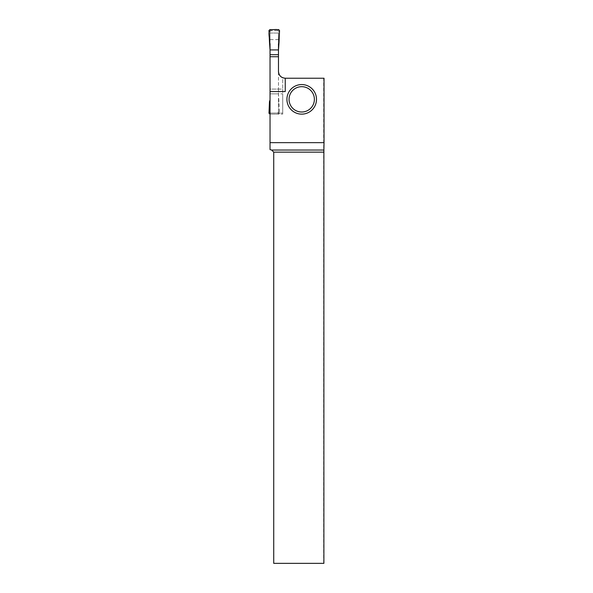 <?xml version="1.0" encoding="UTF-8"?>
<svg xmlns="http://www.w3.org/2000/svg" width="593" height="593" viewBox="0 0 593 593"><rect width="100%" height="100%" fill="white"/><g stroke="black" fill="none" stroke-linecap="round" stroke-linejoin="round"><path stroke-width="0.44" stroke-dasharray="2.96 2.22" d="M277.635 30.703L270.882 30.703L277.635 30.703L278.48 31.548A0.845 0.845 -90.2 0 0 277.635 30.703M269.822 29.65L270.882 30.703A0.845 0.845 -90.2 0 0 270.037 31.548L270.037 112.225L270.037 89.091L270.037 93.857L278.48 93.857L279.54 113.248L278.48 111.855L278.48 99.972M270.645 30.74L270.037 31.548L270.037 43.808M278.48 71.464A6.76 6.76 0 0 0 282.705 77.735L282.705 89.091L270.037 89.091L270.037 56.735L270.037 89.091L278.48 89.091L278.48 33.03L278.48 71.464A6.76 6.76 0 0 0 285.24 78.224L285.24 91.559M278.48 39.627L270.037 39.627L270.037 33.03L270.037 114.13L278.695 114.13L277.872 113.041L270.882 113.07L270.037 112.225A0.845 0.845 -90.2 0 0 270.882 113.07L277.635 113.07A0.845 0.845 -90.2 0 0 278.48 112.225L278.48 43.808M278.48 89.091L278.48 93.857M277.872 113.041L278.48 111.855M278.695 29.65L277.872 30.74M268.977 30.532L270.037 31.926M270.037 42.214L269.496 42.325M279.54 30.532L278.48 31.926M278.48 42.214L279.021 42.325M269.822 114.13L270.645 113.041M268.977 113.248L270.037 111.855M270.037 101.566L269.496 101.455M278.695 114.13L279.54 113.248M278.48 101.566L279.021 101.455M270.037 33.03L278.48 33.03L270.037 33.03M270.037 39.627L270.037 149.606L271.616 150.036L273.729 152.149L273.729 563.35L323.674 563.35L323.674 78.224L285.24 78.224M270.037 114.13L270.037 93.857L282.705 93.857L282.705 114.13L270.037 114.13M282.705 114.13L282.705 113.07L270.037 113.07L282.705 113.07L282.705 77.735M282.705 89.091L282.705 93.857"/><path stroke-width="0.89" d="M282.705 77.735A6.76 6.76 0 0 1 278.48 71.464C278.888 75.563 281.141 77.816 285.24 78.224L285.24 91.559L270.037 91.559L270.037 43.808L269.496 42.325L268.977 30.532L269.822 29.65L278.695 29.65L279.54 30.532L279.021 42.325L279.54 30.532C277.302 28.575 272.913 30.161 269.822 29.65C267.969 32.934 269.859 38.241 269.496 42.325L270.037 49.923L278.48 49.923L279.021 42.325L278.48 43.808L278.48 49.923L270.037 49.923M278.48 71.464L278.48 49.923M270.037 54.682L278.48 54.682M270.037 114.13L268.977 113.248L269.496 101.455L270.037 99.972M285.24 78.224L324.023 78.224L324.023 142.646L270.037 142.646L270.037 91.559M316.499 99.342A14.781 14.781 0 0 0 294.321 86.541A14.781 14.781 0 0 0 294.321 112.151A14.781 14.781 0 0 0 316.499 99.342M324.023 142.646L323.897 150.036L271.616 150.036L270.037 149.606L270.037 142.646M270.037 56.735L278.48 56.735M323.897 150.036L323.889 152.149L273.729 152.149L273.729 563.35L323.889 563.35L323.889 152.149M271.616 150.036L273.729 152.149M314.386 99.342A12.675 12.675 0 0 1 295.381 110.32A12.675 12.675 0 0 1 295.381 88.372A12.675 12.675 0 0 1 314.386 99.342"/></g></svg>
